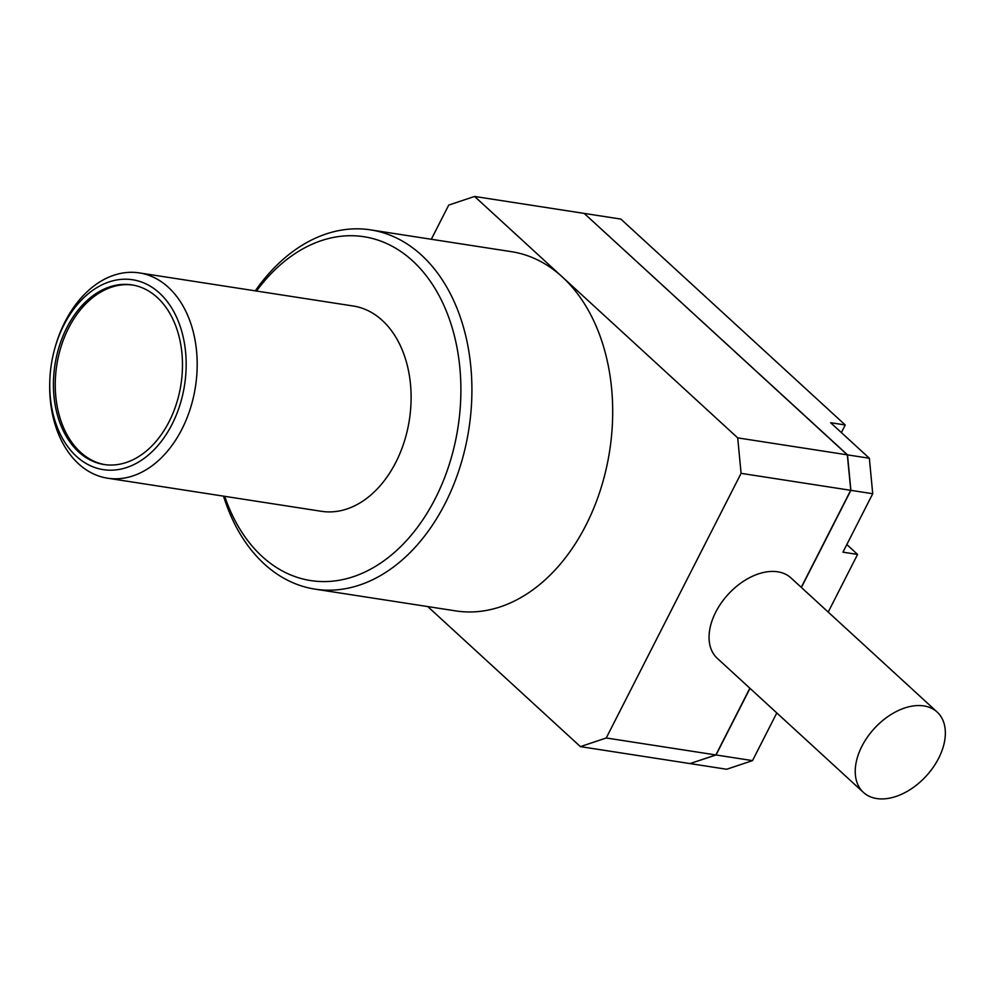 <?xml version="1.0" encoding="UTF-8"?>
<svg xmlns="http://www.w3.org/2000/svg" width="995" height="995" viewBox="0 0 995 995"><rect width="100%" height="100%" fill="white"/><g stroke="black" fill="none" stroke-linecap="round" stroke-linejoin="round"><path stroke-width="1.49" d="M315.042 589.139L455.834 610.918A181.762 127.534 -81.2 0 0 600.607 489.378A181.762 127.534 -81.2 0 0 562.287 276.921A181.762 127.534 -81.2 0 0 511.43 251.673L370.65 229.882A181.762 127.534 98.8 0 1 421.507 255.13A181.762 127.534 98.8 0 1 459.827 467.588A181.762 127.534 98.8 0 1 315.042 589.139A181.762 127.534 98.8 0 1 264.185 563.879A181.762 127.534 98.8 0 1 223.527 496.144M256.474 291.037A173.976 122.074 98.8 0 1 412.651 260.901A173.976 122.074 98.8 0 1 435.3 498.52A173.976 122.074 98.8 0 1 262.071 556.416A173.976 122.074 98.8 0 1 224.696 496.318M876.694 798.55A54.526 35.186 -47.5 0 1 863.424 792.418A54.526 35.186 -47.5 0 1 867.453 737.059A54.526 35.186 -47.5 0 1 923.895 705.928A54.526 35.186 -47.5 0 1 937.166 712.059A54.526 35.186 -47.5 0 1 933.136 767.419A54.526 35.186 -47.5 0 1 876.694 798.55M863.424 792.418L717.246 658.292A54.526 35.186 -47.5 0 1 721.275 602.933A54.526 35.186 -47.5 0 1 777.717 571.802A54.526 35.186 -47.5 0 1 790.988 577.933L937.166 712.059M107.547 478.197L321.472 511.306A103.866 72.871 -81.2 0 0 404.206 441.855A103.866 72.871 -81.2 0 0 382.304 320.44A103.866 72.871 -81.2 0 0 353.25 306.012L139.325 272.904A103.866 72.871 98.8 0 1 168.379 287.331A103.866 72.871 98.8 0 1 190.281 408.746A103.866 72.871 98.8 0 1 107.547 478.197A103.866 72.871 98.8 0 1 78.493 463.757A103.866 72.871 98.8 0 1 49.75 382.453L49.787 381.085A96.08 67.411 98.8 0 1 54.912 348.014A96.08 67.411 98.8 0 1 159.523 293.102A96.08 67.411 98.8 0 1 172.035 424.33A96.08 67.411 98.8 0 1 76.379 456.295A96.08 67.411 98.8 0 1 49.787 381.085M157.285 297.517A90.881 63.767 -81.2 0 0 131.85 284.881A90.881 63.767 -81.2 0 0 59.464 345.651A90.881 63.767 -81.2 0 0 78.617 451.892A90.881 63.767 -81.2 0 0 104.052 464.516A90.881 63.767 -81.2 0 0 176.438 403.746A90.881 63.767 -81.2 0 0 157.285 297.517M132.758 285.043A90.881 63.767 -81.2 0 0 61.093 346.558A90.881 63.767 -81.2 0 0 80.446 452.165A90.881 63.767 -81.2 0 0 104.96 464.64M255.305 290.851A181.762 127.534 98.8 0 1 370.65 229.882M427.763 606.577L580.396 746.623L606.241 737.979L741.088 473.346L737.705 437.875L474.59 196.45L448.733 205.082L431.308 239.273M606.241 737.979L715.865 754.944L690.008 763.588L580.396 746.623M737.705 437.875L847.317 454.839L584.202 213.415L474.59 196.45M715.865 754.944L749.857 688.217M801.249 587.361L850.7 490.311L741.088 473.346M847.417 454.951L850.787 490.311L847.33 454.939M54.912 348.014L55.285 346.695A103.866 72.871 98.8 0 1 139.325 272.904M850.787 490.311L801.311 587.411M749.919 688.266L715.99 754.857M828.201 612.087L857.578 554.426L842.952 552.163L872.727 493.719L850.887 490.336L801.385 587.485M749.994 688.341L716.039 754.981L752.518 760.615L776.809 712.942M850.887 490.336L847.504 454.864L584.264 213.477M690.12 763.551L716.039 754.981M872.727 493.719L869.356 458.247L847.504 454.864M869.356 458.247L830.614 422.713L845.24 424.977L620.855 219.087L584.376 213.44M841.372 432.576L845.24 424.977M857.578 554.426L846.832 544.551M690.182 763.613L726.661 769.259L752.518 760.615M866.371 506.194L864.046 510.758"/></g></svg>

